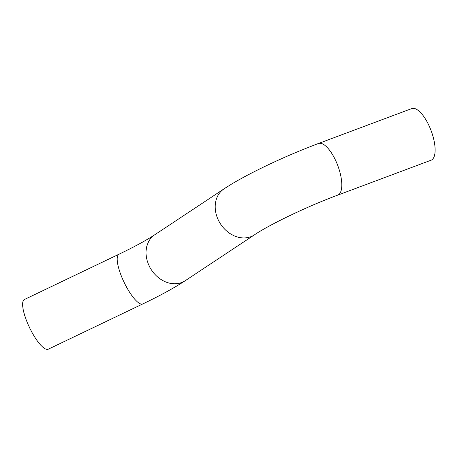 <?xml version="1.0" encoding="UTF-8"?>
<svg xmlns="http://www.w3.org/2000/svg" width="458" height="458" viewBox="0 0 458 458"><rect width="100%" height="100%" fill="white"/><g stroke="black" fill="none" stroke-linecap="round" stroke-linejoin="round"><path stroke-width="0.69" d="M28.024 324.293A27.56 7.534 -115.6 0 1 24.429 299.498L119 254.213A27.56 7.534 -115.6 0 0 123.334 280.674A27.56 7.534 -115.6 0 0 141.797 304.135A27.56 7.534 -115.6 0 0 142.804 303.923L48.233 349.208A27.56 7.534 -115.6 0 1 47.231 349.42A27.56 7.534 -115.6 0 1 28.024 324.293M318.442 143.503A27.56 10.374 -110.5 0 1 336.401 162.172A27.56 10.374 -110.5 0 1 337.758 195.125L431.087 160.197A27.56 10.374 -110.5 0 0 429.73 127.25A27.56 10.374 -110.5 0 0 411.771 108.58L318.442 143.503C284.349 156.235 244.583 175.151 223.945 188.925A27.56 22.202 -123.5 0 0 217.825 218.953A27.56 22.202 -123.5 0 0 254.39 234.868L185.227 280.708A27.56 22.202 -123.5 0 1 180.904 282.804A27.56 22.202 -123.5 0 1 148.661 264.793A27.56 22.202 -123.5 0 1 154.781 234.765L149.434 238.131C141.419 242.952 131.274 248.316 119 254.213M185.227 280.708C174.258 287.899 160.117 295.639 142.804 303.923M154.781 234.765L223.945 188.925M337.758 195.125C307.57 206.249 269.39 224.678 254.39 234.868"/></g></svg>
